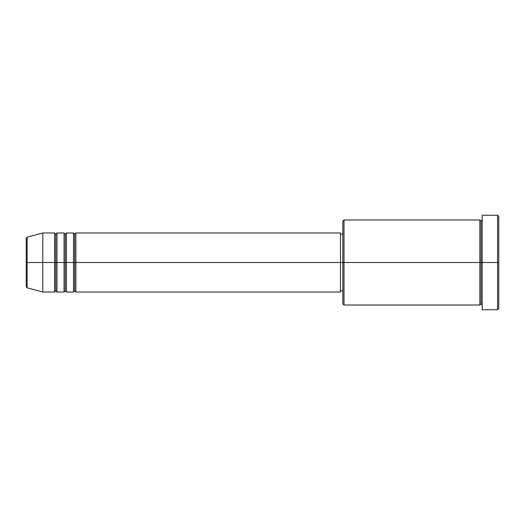 <?xml version="1.0" encoding="UTF-8"?>
<svg xmlns="http://www.w3.org/2000/svg" width="525" height="525" viewBox="0 0 525 525"><rect width="100%" height="100%" fill="white"/><g stroke="black" fill="none" stroke-linecap="round" stroke-linejoin="round"><path stroke-width="0.79" d="M26.25 262.5L26.25 286.696L26.25 262.5L26.25 286.696L27.123 287.838L27.123 262.5L27.123 287.838L27.123 262.5L26.25 262.5L26.25 238.304L26.25 262.5L42.788 262.5L27.123 262.5L27.123 237.162L27.123 262.5L27.123 237.162L26.25 238.304L26.25 262.5M482.212 305.025L481.031 303.844L479.85 305.025L479.85 219.975L479.85 262.5L481.031 262.5L481.031 221.156L481.031 262.5L481.031 221.156L481.031 262.5L482.212 262.5L482.212 309.75L482.212 215.25L482.212 262.5L497.569 262.5L497.569 309.75L497.569 262.5L498.75 262.5L498.75 216.431L498.75 308.569L498.75 262.5L344.006 262.5L344.006 305.025L344.006 262.5L340.462 262.5L340.462 292.031L340.462 262.5L75.862 262.5L75.862 232.969L75.862 262.5L74.681 262.5L74.681 234.15L74.681 262.5L73.5 262.5L73.5 232.969L73.5 262.5L66.413 262.5L66.413 232.969L66.413 262.5L65.231 262.5L65.231 234.15L65.231 262.5L64.05 262.5L64.05 232.969L64.05 262.5L56.962 262.5L56.962 232.969L56.962 262.5L55.781 262.5L55.781 234.15L55.781 262.5L54.6 262.5L54.6 232.969L54.6 262.5L42.788 262.5L42.788 292.031L42.788 262.5L54.6 262.5L54.6 232.969L42.788 232.969L42.788 262.5L42.788 232.969L27.123 237.162M75.862 292.031L74.681 290.85L73.5 292.031L73.5 262.5L74.681 262.5L74.681 234.15L74.681 290.85L74.681 262.5L74.681 290.85L74.681 262.5L75.862 262.5L75.862 292.031L340.462 292.031M66.413 292.031L65.231 290.85L64.05 292.031L64.05 262.5L65.231 262.5L65.231 234.15L65.231 290.85L65.231 262.5L65.231 290.85L65.231 262.5L66.413 262.5L66.413 292.031L73.5 292.031M56.962 292.031L55.781 290.85L54.6 292.031L54.6 262.5L55.781 262.5L55.781 234.15L55.781 290.85L55.781 262.5L55.781 290.85L55.781 262.5L56.962 262.5L56.962 292.031L64.05 292.031M54.6 232.969L55.781 234.15L56.962 232.969L56.962 262.5L64.05 262.5L64.05 232.969L65.231 234.15L66.413 232.969L66.413 262.5L73.5 262.5L73.5 232.969L74.681 234.15L75.862 232.969L75.862 262.5L340.462 262.5L340.462 232.969L340.462 262.5L342.825 262.5L342.825 303.844L342.825 221.156L342.825 262.5L479.85 262.5L479.85 219.975L344.006 219.975L344.006 262.5L344.006 219.975L342.825 221.156M497.569 262.5L497.569 215.25L497.569 262.5M479.85 262.5L479.85 305.025L479.85 262.5M481.031 262.5L481.031 303.844L481.031 262.5M54.6 262.5L54.6 292.031L54.6 262.5M56.962 262.5L56.962 292.031L56.962 262.5M64.05 262.5L64.05 292.031L64.05 262.5M66.413 262.5L66.413 292.031L66.413 262.5M73.5 262.5L73.5 292.031L73.5 262.5M75.862 262.5L75.862 292.031L75.862 262.5M479.85 305.025L344.006 305.025L342.825 303.844M482.212 309.75L497.569 309.75L498.75 308.569M479.85 219.975L481.031 221.156L482.212 219.975M342.825 290.85L340.462 290.85M54.6 292.031L42.788 292.031L27.123 287.838M64.05 232.969L56.962 232.969M498.75 216.431L497.569 215.25L482.212 215.25M342.825 234.15L340.462 234.15M340.462 232.969L75.862 232.969M73.5 232.969L66.413 232.969"/></g></svg>
